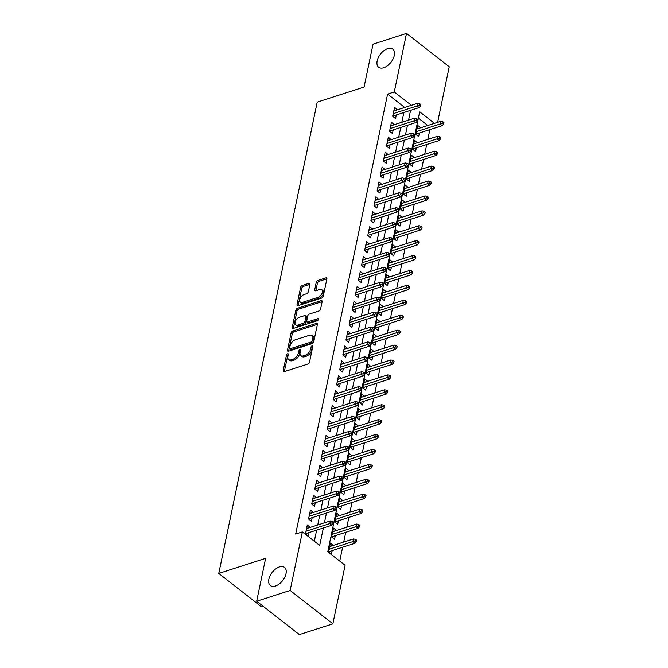<?xml version="1.0" encoding="UTF-8"?>
<svg xmlns="http://www.w3.org/2000/svg" width="668" height="668" viewBox="0 0 668 668"><rect width="100%" height="100%" fill="white"/><g stroke="black" fill="none" stroke-linecap="round" stroke-linejoin="round"><path stroke-width="1" d="M287.599 353.731A1.236 0.71 -52 0 0 286.463 355.05L283.215 370.606A1.762 1.019 -52 0 0 283.449 371.567A1.762 1.019 -52 0 0 284.226 371.642L307.881 364.035A1.762 1.019 -52 0 0 309.501 362.148L312.749 346.592A1.236 0.71 -52 0 0 312.591 345.915A1.236 0.71 -52 0 0 312.048 345.865A1.236 0.71 -52 0 0 310.912 347.185L310.495 349.197A5.636 3.256 -52 0 1 305.309 355.234L303.339 355.869A5.636 3.256 -52 0 1 300.842 355.626A5.636 3.256 -52 0 1 300.107 352.537L300.533 350.525A1.236 0.71 -52 0 0 300.366 349.848A1.236 0.71 -52 0 0 299.823 349.798A1.236 0.71 -52 0 0 298.688 351.118L298.27 353.13A5.636 3.256 -52 0 1 293.085 359.167L291.114 359.801A5.636 3.256 -52 0 1 288.618 359.559A5.636 3.256 -52 0 1 287.883 356.47L288.309 354.457A1.236 0.71 -52 0 0 288.15 353.781A1.236 0.71 -52 0 0 287.599 353.731M288.2 354.975A1.236 0.71 -52 0 0 287.624 355.952L284.376 371.508A1.762 1.019 -52 0 0 284.359 371.6M312.641 347.109A1.236 0.71 -52 0 0 312.065 348.086L311.647 350.099L310.495 349.197M300.425 351.042A1.236 0.71 -52 0 0 299.849 352.019L299.423 354.032L298.27 353.13M383.733 67.718A11.49 6.638 -52 0 0 393.076 58.884A11.49 6.638 -52 0 0 392.801 49.115A11.49 6.638 -52 0 0 387.716 48.63A11.49 6.638 -52 0 0 378.372 57.465A11.49 6.638 -52 0 0 378.656 67.234A11.49 6.638 -52 0 0 383.733 67.718M275.458 586.003A11.49 6.638 -52 0 0 284.802 577.169A11.49 6.638 -52 0 0 284.518 567.399A11.49 6.638 -52 0 0 279.441 566.915A11.49 6.638 -52 0 0 270.097 575.749A11.49 6.638 -52 0 0 270.381 585.51A11.49 6.638 -52 0 0 275.458 586.003M309.868 284.393A1.762 1.019 -52 0 0 309.643 283.432A1.762 1.019 -52 0 0 308.858 283.357L302.228 285.486A1.762 1.019 -52 0 0 300.608 287.374L296.993 304.65A1.762 1.019 -52 0 0 297.227 305.618A1.762 1.019 -52 0 0 298.003 305.694L321.659 298.078A1.762 1.019 -52 0 0 323.279 296.191L326.886 278.915A1.762 1.019 -52 0 0 326.66 277.955A1.762 1.019 -52 0 0 325.884 277.88L317.868 280.46A1.762 1.019 -52 0 0 316.248 282.347L314.703 289.737A1.762 1.019 -52 0 0 314.929 290.705A1.762 1.019 -52 0 0 315.705 290.78L319.68 289.494A4.718 2.722 -52 0 1 321.767 289.703A4.718 2.722 -52 0 1 321.884 293.703A4.718 2.722 -52 0 1 318.043 297.327L302.47 302.345A4.718 2.722 -52 0 1 300.391 302.145A4.718 2.722 -52 0 1 300.274 298.137A4.718 2.722 -52 0 1 304.107 294.513L306.704 293.678A1.762 1.019 -52 0 0 308.324 291.791L309.868 284.393M434.484 123.338L419.688 111.781L327.771 551.76L345.097 565.287L332.864 623.828L299.389 634.6L256.662 601.233L265.622 558.348L218.762 573.428L317.216 102.129L364.077 87.049L373.036 44.171L406.511 33.4L449.238 66.767L437.632 122.319M256.662 601.233L290.137 590.462L302.362 531.92L319.688 545.447L323.345 527.962M404.691 107.448L387.59 94.096L295.673 534.074L302.362 531.92M387.59 94.096L394.279 91.942L406.511 33.4M292.709 331.019A1.762 1.019 -52 0 0 291.089 332.906L287.482 350.182A1.762 1.019 -52 0 0 287.716 351.143A1.762 1.019 -52 0 0 288.493 351.218L312.148 343.611A1.762 1.019 -52 0 0 313.768 341.724L317.375 324.448A1.762 1.019 -52 0 0 317.15 323.479A1.762 1.019 -52 0 0 316.373 323.404L292.709 331.019L293.87 331.921A1.762 1.019 -52 0 0 292.25 333.808L288.643 351.084A1.762 1.019 -52 0 0 288.618 351.176M292.242 327.412L295.849 310.144A1.762 1.019 -52 0 1 297.469 308.257L321.124 300.642A1.762 1.019 -52 0 1 321.901 300.717A1.762 1.019 -52 0 1 322.135 301.685L320.59 309.075A1.762 1.019 -52 0 1 318.97 310.962L309.376 314.052A1.762 1.019 -52 0 0 307.756 315.939L306.729 320.84A1.762 1.019 -52 0 0 306.963 321.809A1.762 1.019 -52 0 0 307.739 321.884L317.726 318.669A1.236 0.71 -52 0 1 318.269 318.719A1.236 0.71 -52 0 1 318.302 319.772A1.236 0.71 -52 0 1 317.3 320.715L293.252 328.456A1.762 1.019 -52 0 1 292.467 328.38A1.762 1.019 -52 0 1 292.242 327.412L293.394 328.314L297.001 311.046L295.849 310.144M420.498 127.83L416.941 128.799M420.539 127.638L417.659 125.384L415.788 134.326L418.669 136.581L419.429 132.974M417.383 142.752L413.826 143.712M417.425 142.551L414.536 140.297L412.665 149.248L415.554 151.502L416.314 147.887M414.269 157.665L410.711 158.625M414.31 157.464L411.421 155.21L409.551 164.161L412.44 166.416L413.191 162.808M411.154 172.578L407.597 173.538M411.196 172.377L408.307 170.123L406.436 179.074L409.325 181.329L410.077 177.721M408.039 187.491L404.482 188.451M408.081 187.291L405.192 185.036L403.322 193.987L406.211 196.242L406.962 192.634M404.925 202.404L401.359 203.364M404.967 202.212L402.078 199.957L400.207 208.9L403.096 211.155L403.848 207.548M401.802 217.317L398.245 218.286M401.844 217.125L398.963 214.871L397.093 223.822L399.973 226.076L400.733 222.461M398.687 232.239L395.13 233.199M398.729 232.038L395.84 229.784L393.978 238.735L396.859 240.989L397.619 237.374M395.573 247.152L392.016 248.112M395.615 246.951L392.726 244.697L390.855 253.648L393.744 255.902L394.504 252.295M392.458 262.065L388.901 263.025M392.5 261.864L389.611 259.61L387.741 268.561L390.63 270.816L391.381 267.208M389.344 276.978L385.787 277.938M389.386 276.786L386.496 274.531L384.626 283.474L387.515 285.729L388.267 282.121M386.229 291.891L382.664 292.851M386.271 291.699L383.382 289.444L381.511 298.387L384.401 300.642L385.152 297.035M383.115 306.804L379.549 307.773M383.148 306.612L380.267 304.357L378.397 313.309L381.286 315.563L382.038 311.948M379.992 321.726L376.435 322.686M380.034 321.525L377.153 319.271L375.282 328.222L378.163 330.476L378.923 326.861M376.877 336.639L373.32 337.599M376.919 336.438L374.03 334.184L372.168 343.135L375.049 345.389L375.808 341.782M373.763 351.552L370.206 352.512M373.804 351.351L370.915 349.097L369.045 358.048L371.934 360.303L372.686 356.695M370.648 366.465L367.091 367.425M370.69 366.273L367.801 364.018L365.93 372.961L368.819 375.216L369.571 371.608M367.534 381.378L363.976 382.346M367.575 381.186L364.686 378.931L362.816 387.883L365.705 390.137L366.456 386.521M364.419 396.299L360.854 397.26M364.461 396.099L361.572 393.844L359.701 402.796L362.59 405.05L363.342 401.435M361.296 411.212L357.739 412.173M361.338 411.012L358.457 408.758L356.587 417.709L359.476 419.963L360.227 416.356M358.182 426.126L354.624 427.086M358.223 425.925L355.334 423.671L353.472 432.622L356.353 434.876L357.113 431.269M355.067 441.039L351.51 441.999M355.109 440.847L352.22 438.592L350.349 447.535L353.238 449.789L353.998 446.182M351.952 455.952L348.395 456.912M351.994 455.76L349.105 453.505L347.235 462.448L350.124 464.703L350.875 461.095M348.838 470.865L345.281 471.833M348.88 470.673L345.991 468.418L344.12 477.37L347.009 479.624L347.761 476.008M345.723 485.786L342.158 486.747M345.765 485.586L342.876 483.331L341.006 492.283L343.895 494.537L344.646 490.922M342.609 500.699L339.043 501.66M342.642 500.499L339.761 498.245L337.891 507.196L340.78 509.45L341.532 505.843M339.486 515.612L335.929 516.573M339.528 515.412L336.647 513.158L334.777 522.109L337.657 524.363L338.417 520.756M336.371 530.526L332.814 531.486M336.413 530.334L333.524 528.079L331.662 537.022L334.543 539.276L335.303 535.669M310.161 527.403L307.313 524.956L305.443 533.899L308.332 536.154L309.084 532.546M313.275 512.49L310.428 510.035L308.558 518.986L311.447 521.24L312.198 517.633M316.39 497.576L313.542 495.122L311.68 504.073L314.561 506.327L315.321 502.72M319.504 482.663L316.665 480.209L314.795 489.16L317.676 491.414L318.436 487.799M322.627 467.742L319.78 465.295L317.91 474.247L320.799 476.501L321.55 472.886M325.742 452.829L322.894 450.382L321.024 459.325L323.913 461.58L324.665 457.972M328.856 437.916L326.009 435.469L324.139 444.412L327.028 446.667L327.779 443.059M331.971 423.003L329.124 420.548L327.253 429.499L330.142 431.753L330.894 428.146M335.085 408.09L332.238 405.635L330.368 414.586L333.257 416.84L334.017 413.233M338.2 393.176L335.361 390.722L333.491 399.673L336.371 401.927L337.131 398.312M341.323 378.255L338.476 375.808L336.605 384.76L339.494 387.014L340.246 383.399M344.438 363.342L341.59 360.895L339.72 369.838L342.609 372.093L343.36 368.486M347.552 348.429L344.705 345.974L342.834 354.925L345.723 357.18L346.475 353.572M350.667 333.516L347.819 331.061L345.949 340.012L348.838 342.266L349.589 338.659M353.781 318.603L350.934 316.148L349.063 325.099L351.952 327.353L352.704 323.738M356.896 303.681L354.048 301.235L352.186 310.186L355.067 312.44L355.827 308.825M360.01 288.768L357.171 286.321L355.301 295.264L358.182 297.519L358.941 293.912M363.133 273.855L360.286 271.408L358.415 280.351L361.304 282.606L362.056 278.999M366.248 258.942L363.4 256.487L361.53 265.438L364.419 267.693L365.171 264.085M369.362 244.029L366.515 241.574L364.644 250.525L367.534 252.78L368.285 249.172M372.477 229.116L369.629 226.661L367.759 235.612L370.648 237.866L371.4 234.251M375.591 214.194L372.744 211.748L370.874 220.699L373.763 222.953L374.523 219.338M378.706 199.281L375.867 196.835L373.996 205.777L376.877 208.032L377.637 204.425M381.82 184.368L378.981 181.913L377.111 190.864L380 193.119L380.752 189.512M384.943 169.455L382.096 167L380.226 175.951L383.115 178.206L383.866 174.599M388.058 154.542L385.211 152.087L383.34 161.038L386.229 163.293L386.981 159.685M391.172 139.629L388.325 137.174L386.455 146.125L389.344 148.379L390.095 144.764M394.287 124.707L391.44 122.261L389.569 131.204L392.458 133.458L393.21 129.851M314.319 541.255L316.649 530.116M317.717 524.973L319.763 515.195M320.84 510.06L322.878 500.282M323.955 495.138L325.992 485.369M327.07 480.225L329.107 470.456M330.184 465.312L332.23 455.543M333.299 450.399L335.344 440.63M336.413 435.486L338.459 425.708M339.528 420.573L341.573 410.795M342.651 405.651L344.688 395.882M345.765 390.738L347.803 380.969M348.88 375.825L350.917 366.056M351.994 360.912L354.04 351.143M355.109 345.999L357.155 336.221M358.223 331.086L360.269 321.308M361.346 316.164L363.384 306.395M364.461 301.251L366.498 291.482M367.575 286.338L369.613 276.569M370.69 271.425L372.736 261.647M373.804 256.512L375.85 246.734M376.919 241.591L378.965 231.821M380.034 226.677L382.079 216.908M383.156 211.764L385.194 201.995M386.271 196.851L388.308 187.082M389.386 181.938L391.423 172.16M392.5 167.025L394.546 157.247M395.615 152.104L397.66 142.334M398.729 137.191L400.775 127.421M401.852 122.277L403.889 112.508M397.402 109.794L394.554 107.348L392.692 116.29L395.573 118.545L396.333 114.938M339.728 561.095L342.626 547.226M343.694 542.082L345.74 532.312M346.817 527.169L348.855 517.391M349.932 512.256L351.969 502.478M353.046 497.343L355.084 487.565M356.161 482.421L358.207 472.652M359.275 467.508L361.321 457.739M362.39 452.595L364.436 442.826M365.513 437.682L367.55 427.904M368.627 422.769L370.665 412.991M371.742 407.847L373.779 398.078M374.857 392.934L376.894 383.165M377.971 378.021L380.017 368.252M381.086 363.108L383.131 353.339M384.2 348.195L386.246 338.417M387.323 333.282L389.361 323.504M390.438 318.36L392.475 308.591M393.552 303.447L395.59 293.678M396.667 288.534L398.712 278.765M399.781 273.621L401.827 263.843M402.896 258.708L404.942 248.93M406.019 243.787L408.056 234.017M409.133 228.874L411.171 219.104M412.248 213.96L414.285 204.191M415.362 199.047L417.4 189.278M418.477 184.134L420.523 174.356M421.591 169.221L423.637 159.443M424.706 154.3L426.752 144.53M427.829 139.387L429.866 129.617M427.787 125.492L418.36 118.127M333.257 545.439L330.409 542.992L328.539 551.935L331.428 554.198L332.18 550.582M218.762 573.428L261.489 606.803L263.117 606.277M332.864 623.828L290.137 590.462M411.388 105.293L394.279 91.942M324.414 522.819L326.46 513.049M327.529 507.905L329.575 498.128M330.643 492.992L332.689 483.215M333.766 478.071L335.804 468.301M336.881 463.158L338.918 453.388M339.995 448.245L342.033 438.475M343.11 433.332L345.156 423.554M346.224 418.418L348.27 408.641M349.339 403.497L351.385 393.728M352.462 388.584L354.499 378.814M355.576 373.671L357.614 363.901M358.691 358.758L360.728 348.988M361.805 343.845L363.843 334.067M364.92 328.932L366.966 319.154M368.035 314.01L370.08 304.241M371.149 299.097L373.195 289.327M374.272 284.184L376.309 274.414M377.387 269.271L379.424 259.493M380.501 254.358L382.539 244.58M383.616 239.436L385.661 229.667M386.73 224.523L388.776 214.754M389.845 209.61L391.891 199.841M392.968 194.697L395.005 184.927M396.082 179.784L398.12 170.006M399.197 164.871L401.234 155.093M402.311 149.949L404.349 140.18M405.426 135.036L407.472 125.267M408.54 120.123L410.586 110.354M333.299 545.247L329.7 546.407M310.202 527.211L306.604 528.363M313.317 512.289L309.718 513.45M316.432 497.376L312.833 498.537M319.546 482.463L315.947 483.624M322.669 467.55L319.062 468.711M325.784 452.637L322.185 453.789M328.898 437.724L325.299 438.876M332.013 422.802L328.414 423.963M335.127 407.889L331.528 409.05M338.242 392.976L334.643 394.137M341.356 378.063L337.757 379.224M344.479 363.15L340.872 364.302M347.594 348.228L343.995 349.389M350.708 333.315L347.109 334.476M353.823 318.402L350.224 319.563M356.937 303.489L353.339 304.65M360.052 288.576L356.453 289.728M363.175 273.663L359.568 274.815M366.289 258.741L362.691 259.902M369.404 243.828L365.805 244.989M372.519 228.915L368.92 230.076M375.633 214.002L372.034 215.163M378.748 199.089L375.149 200.241M381.862 184.168L378.263 185.328M384.985 169.254L381.378 170.415M388.1 154.341L384.501 155.502M391.214 139.428L387.615 140.589M394.329 124.515L390.73 125.676M397.443 109.602L393.844 110.754M288.618 359.559L289.778 360.461A5.636 3.256 -52 0 0 292.267 360.703L291.114 359.801M299.423 354.032A5.636 3.256 -52 0 1 294.237 360.069L292.267 360.703M300.842 355.626L301.994 356.528A5.636 3.256 -52 0 0 304.491 356.77L303.339 355.869M311.647 350.099A5.636 3.256 -52 0 1 306.462 356.136L304.491 356.77M317.392 324.347L293.87 331.921M289.661 347.978A1.236 0.71 -52 0 0 289.82 348.654A1.236 0.71 -52 0 0 290.363 348.704L311.129 342.024A1.236 0.71 -52 0 0 312.265 340.705L312.707 338.584A5.636 3.256 -52 0 0 311.973 335.486A5.636 3.256 -52 0 0 309.484 335.252L295.289 339.82A5.636 3.256 -52 0 0 290.104 345.857L289.661 347.978M289.82 348.654L290.972 349.556A1.236 0.71 -52 0 0 291.524 349.606L290.363 348.704M311.973 335.486L313.125 336.388A5.636 3.256 -52 0 1 313.86 339.486L313.417 341.607A1.236 0.71 -52 0 1 312.29 342.926L291.524 349.606M322.151 301.585L298.621 309.159A1.762 1.019 -52 0 0 297.001 311.046M306.963 321.809L308.115 322.711A1.762 1.019 -52 0 0 308.892 322.786L318.31 319.755M299.423 317.25A4.718 2.722 -52 0 0 295.582 320.882A4.718 2.722 -52 0 0 295.699 324.882A4.718 2.722 -52 0 0 297.786 325.082L303.272 323.32A1.762 1.019 -52 0 0 304.892 321.433L305.919 316.532A1.762 1.019 -52 0 0 305.685 315.563A1.762 1.019 -52 0 0 304.909 315.488L299.423 317.25M295.699 324.882L296.859 325.784A4.718 2.722 -52 0 0 298.938 325.984L297.786 325.082M305.685 315.563L306.837 316.465A1.762 1.019 -52 0 1 307.071 317.434L306.044 322.335A1.762 1.019 -52 0 1 304.424 324.222L298.938 325.984M300.391 302.145L301.544 303.047A4.718 2.722 -52 0 0 303.631 303.247L302.47 302.345M321.767 289.703L322.92 290.605A4.718 2.722 -52 0 1 323.036 294.605A4.718 2.722 -52 0 1 319.204 298.229L303.631 303.247M326.911 278.823L319.02 281.362A1.762 1.019 -52 0 0 317.4 283.249L315.855 290.638A1.762 1.019 -52 0 0 315.839 290.739M309.885 284.301L303.381 286.388A1.762 1.019 -52 0 0 301.761 288.275L298.153 305.552A1.762 1.019 -52 0 0 298.137 305.652M356.378 541.731L356.695 540.245L355.535 539.343L355.226 540.83L356.378 541.731L354.975 543.251L352.896 541.623L353.455 538.942L329.658 546.599M355.226 540.83L329.099 549.288M354.975 543.251L328.581 551.743M353.455 538.942L355.535 539.343M305.485 533.707L331.879 525.215L329.8 523.587L306.002 531.244M332.13 522.793L333.282 523.695L333.591 522.201L332.439 521.299L332.13 522.793L329.8 523.587L330.359 520.906L306.562 528.563M331.879 525.215L333.282 523.695M332.439 521.299L330.359 520.906M359.493 526.818L359.81 525.324L358.649 524.422L358.34 525.916L359.493 526.818L358.09 528.338L356.011 526.71L356.578 524.029L332.773 531.686M358.34 525.916L332.213 534.367M358.09 528.338L331.695 536.83M356.578 524.029L358.649 524.422M362.615 511.905L362.924 510.41L361.772 509.509L361.455 511.003L362.615 511.905L361.204 513.416L359.134 511.797L359.693 509.116L335.887 516.773M361.455 511.003L335.328 519.453M361.204 513.416L334.818 521.917M359.693 509.116L361.772 509.509M365.73 496.992L366.039 495.497L364.887 494.596L364.569 496.09L365.73 496.992L364.327 498.503L362.248 496.883L362.808 494.195L339.002 501.86M364.569 496.09L338.442 504.54M364.327 498.503L337.933 506.995M362.808 494.195L364.887 494.596M368.845 482.071L369.154 480.584L368.001 479.682L367.692 481.169L368.845 482.071L367.442 483.59L365.363 481.97L365.922 479.282L342.125 486.939M367.692 481.169L341.557 489.627M367.442 483.59L341.047 492.082M365.922 479.282L368.001 479.682M308.599 518.794L334.994 510.302L332.914 508.674L309.117 516.331M335.244 507.88L336.396 508.782L336.714 507.288L335.553 506.386L335.244 507.88L332.914 508.674L333.474 505.993L309.676 513.65M334.994 510.302L336.396 508.782M335.553 506.386L333.474 505.993M311.714 503.872L338.108 495.38L336.029 493.761L312.232 501.417M338.359 492.967L339.511 493.869L339.828 492.374L338.668 491.473L338.359 492.967L336.029 493.761L336.597 491.072L312.791 498.737M338.108 495.38L339.511 493.869M338.668 491.473L336.597 491.072M314.837 488.959L341.223 480.467L339.152 478.847L315.346 486.504M341.473 478.046L342.634 478.948L342.943 477.461L341.791 476.56L341.473 478.046L339.152 478.847L339.711 476.159L315.906 483.816M341.223 480.467L342.634 478.948M341.791 476.56L339.711 476.159M317.951 474.046L344.346 465.554L342.266 463.934L318.461 471.591M344.588 463.133L345.748 464.035L346.057 462.548L344.905 461.646L344.588 463.133L342.266 463.934L342.826 461.246L319.02 468.903M344.346 465.554L345.748 464.035M344.905 461.646L342.826 461.246M371.959 467.157L372.268 465.671L371.116 464.769L370.807 466.256L371.959 467.157L370.556 468.677L368.477 467.057L369.037 464.369L345.239 472.025M370.807 466.256L344.68 474.714M370.556 468.677L344.162 477.169M369.037 464.369L371.116 464.769M321.066 459.133L347.46 450.641L345.381 449.013L321.575 456.678M347.711 448.22L348.863 449.121L349.172 447.627L348.02 446.725L347.711 448.22L345.381 449.013L345.94 446.333L322.143 453.99M347.46 450.641L348.863 449.121M348.02 446.725L345.94 446.333M375.074 452.244L375.383 450.75L374.23 449.848L373.921 451.343L375.074 452.244L373.671 453.764L371.592 452.136L372.151 449.455L348.354 457.112M373.921 451.343L347.794 459.801M373.671 453.764L347.276 462.256M372.151 449.455L374.23 449.848M378.188 437.331L378.505 435.837L377.345 434.935L377.036 436.429L378.188 437.331L376.785 438.851L374.706 437.223L375.266 434.542L351.468 442.199M377.036 436.429L350.909 444.88M376.785 438.851L350.391 447.343M375.266 434.542L377.345 434.935M381.303 422.418L381.62 420.923L380.459 420.022L380.15 421.516L381.303 422.418L379.9 423.929L377.821 422.31L378.389 419.621L354.583 427.286M380.15 421.516L354.023 429.967M379.9 423.929L353.514 432.421M378.389 419.621L380.459 420.022M384.426 407.505L384.735 406.01L383.582 405.109L383.265 406.603L384.426 407.505L383.023 409.016L380.944 407.396L381.503 404.708L357.697 412.365M383.265 406.603L357.138 415.053M383.023 409.016L356.629 417.508M381.503 404.708L383.582 405.109M387.54 392.584L387.849 391.097L386.697 390.195L386.38 391.682L387.54 392.584L386.137 394.103L384.058 392.483L384.618 389.795L360.812 397.452M386.38 391.682L360.252 400.14M386.137 394.103L359.743 402.595M384.618 389.795L386.697 390.195M324.18 444.22L350.575 435.728L348.496 434.1L324.698 441.757M350.825 433.307L351.978 434.208L352.286 432.714L351.134 431.812L350.825 433.307L348.496 434.1L349.055 431.419L325.258 439.076M350.575 435.728L351.978 434.208M351.134 431.812L349.055 431.419M327.295 429.299L353.689 420.807L351.61 419.187L327.813 426.844M353.94 418.393L355.092 419.295L355.401 417.801L354.249 416.899L353.94 418.393L351.61 419.187L352.17 416.498L328.372 424.163M353.689 420.807L355.092 419.295M354.249 416.899L352.17 416.498M330.409 414.385L356.804 405.894L354.725 404.274L330.927 411.931M357.054 403.48L358.207 404.382L358.524 402.887L357.363 401.986L357.054 403.48L354.725 404.274L355.284 401.585L331.487 409.242M356.804 405.894L358.207 404.382M357.363 401.986L355.284 401.585M333.532 399.472L359.918 390.98L357.839 389.361L334.042 397.017M360.169 388.559L361.321 389.461L361.639 387.974L360.478 387.073L360.169 388.559L357.839 389.361L358.407 386.672L334.601 394.329M359.918 390.98L361.321 389.461M360.478 387.073L358.407 386.672M336.647 384.559L363.041 376.067L360.962 374.439L337.156 382.104M363.283 373.646L364.444 374.548L364.753 373.061L363.601 372.159L363.283 373.646L360.962 374.439L361.522 371.759L337.716 379.416M363.041 376.067L364.444 374.548M363.601 372.159L361.522 371.759M390.655 377.671L390.964 376.184L389.811 375.282L389.502 376.769L390.655 377.671L389.252 379.19L387.173 377.562L387.732 374.882L363.935 382.539M389.502 376.769L363.367 385.227M389.252 379.19L362.858 387.682M387.732 374.882L389.811 375.282M339.761 369.646L366.156 361.154L364.077 359.526L340.271 367.183M366.398 358.733L367.559 359.635L367.868 358.14L366.715 357.238L366.398 358.733L364.077 359.526L364.636 356.846L340.839 364.503M366.156 361.154L367.559 359.635M366.715 357.238L364.636 356.846M393.769 362.757L394.078 361.263L392.926 360.361L392.617 361.856L393.769 362.757L392.366 364.277L390.287 362.649L390.847 359.969L367.049 367.625M392.617 361.856L366.49 370.306M392.366 364.277L365.972 372.769M390.847 359.969L392.926 360.361M342.876 354.733L369.27 346.241L367.191 344.613L343.385 352.27M369.521 343.82L370.673 344.721L370.982 343.227L369.83 342.325L369.521 343.82L367.191 344.613L367.751 341.933L343.953 349.589M369.27 346.241L370.673 344.721M369.83 342.325L367.751 341.933M396.884 347.844L397.193 346.35L396.041 345.448L395.732 346.942L396.884 347.844L395.481 349.364L393.402 347.736L393.961 345.055L370.164 352.712M395.732 346.942L369.604 355.393M395.481 349.364L369.087 357.856M393.961 345.055L396.041 345.448M345.991 339.812L372.385 331.32L370.306 329.7L346.508 337.357M372.635 328.906L373.788 329.808L374.097 328.314L372.944 327.412L372.635 328.906L370.306 329.7L370.865 327.011L347.068 334.676M372.385 331.32L373.788 329.808M372.944 327.412L370.865 327.011M399.998 332.931L400.316 331.437L399.155 330.535L398.846 332.029L399.998 332.931L398.596 334.443L396.516 332.823L397.076 330.134L373.278 337.799M398.846 332.029L372.719 340.48M398.596 334.443L372.201 342.934M397.076 330.134L399.155 330.535M349.105 324.899L375.499 316.407L373.42 314.787L349.623 322.444M375.75 313.985L376.902 314.887L377.22 313.401L376.059 312.499L375.75 313.985L373.42 314.787L373.98 312.098L350.182 319.755M375.499 316.407L376.902 314.887M376.059 312.499L373.98 312.098M403.113 318.01L403.43 316.523L402.27 315.622L401.961 317.108L403.113 318.01L401.71 319.529L399.631 317.91L400.199 315.221L376.393 322.878M401.961 317.108L375.834 325.566M401.71 319.529L375.324 328.021M400.199 315.221L402.27 315.622M352.22 309.985L378.614 301.493L376.535 299.874L352.737 307.531M378.865 299.072L380.017 299.974L380.334 298.487L379.173 297.586L378.865 299.072L376.535 299.874L377.103 297.185L353.297 304.842M378.614 301.493L380.017 299.974M379.173 297.586L377.103 297.185M406.236 303.097L406.545 301.61L405.392 300.709L405.075 302.195L406.236 303.097L404.833 304.616L402.754 302.996L403.313 300.308L379.507 307.965M405.075 302.195L378.948 310.653M404.833 304.616L378.439 313.108M403.313 300.308L405.392 300.709M355.343 295.072L381.729 286.58L379.658 284.952L355.852 292.617M381.979 284.159L383.14 285.061L383.449 283.566L382.296 282.664L381.979 284.159L379.658 284.952L380.217 282.272L356.411 289.929M381.729 286.58L383.14 285.061M382.296 282.664L380.217 282.272M409.35 288.184L409.659 286.689L408.507 285.787L408.19 287.282L409.35 288.184L407.948 289.703L405.868 288.075L406.428 285.395L382.63 293.052M408.19 287.282L382.063 295.74M407.948 289.703L381.553 298.195M406.428 285.395L408.507 285.787M412.465 273.27L412.774 271.776L411.622 270.874L411.313 272.369L412.465 273.27L411.062 274.79L408.983 273.162L409.542 270.482L385.745 278.139M411.313 272.369L385.185 280.819M411.062 274.79L384.668 283.282M409.542 270.482L411.622 270.874M415.579 258.357L415.888 256.863L414.736 255.961L414.427 257.456L415.579 258.357L414.177 259.869L412.098 258.249L412.657 255.568L388.859 263.225M414.427 257.456L388.3 265.906M414.177 259.869L387.782 268.369M412.657 255.568L414.736 255.961M418.694 243.444L419.011 241.95L417.851 241.048L417.542 242.542L418.694 243.444L417.291 244.956L415.212 243.336L415.772 240.647L391.974 248.312M417.542 242.542L391.415 250.993M417.291 244.956L390.897 253.448M415.772 240.647L417.851 241.048M421.809 228.523L422.126 227.036L420.965 226.135L420.656 227.621L421.809 228.523L420.406 230.042L418.327 228.423L418.894 225.734L395.089 233.391M420.656 227.621L394.529 236.08M420.406 230.042L394.02 238.534M418.894 225.734L420.965 226.135M424.931 213.61L425.24 212.123L424.088 211.222L423.771 212.708L424.931 213.61L423.52 215.129L421.45 213.501L422.009 210.821L398.203 218.478M423.771 212.708L397.644 221.166M423.52 215.129L397.134 223.621M422.009 210.821L424.088 211.222M428.046 198.697L428.355 197.202L427.203 196.3L426.885 197.795L428.046 198.697L426.643 200.216L424.564 198.588L425.124 195.908L401.318 203.565M426.885 197.795L400.758 206.245M426.643 200.216L400.249 208.708M425.124 195.908L427.203 196.3M431.161 183.783L431.47 182.289L430.317 181.387L430.008 182.882L431.161 183.783L429.758 185.303L427.679 183.675L428.238 180.995L404.441 188.652M430.008 182.882L403.873 191.332M429.758 185.303L403.363 193.795M428.238 180.995L430.317 181.387M434.275 168.87L434.584 167.376L433.432 166.474L433.123 167.969L434.275 168.87L432.872 170.382L430.793 168.762L431.353 166.073L407.555 173.738M433.123 167.969L406.996 176.419M432.872 170.382L406.478 178.874M431.353 166.073L433.432 166.474M437.39 153.949L437.699 152.463L436.546 151.561L436.237 153.047L437.39 153.949L435.987 155.469L433.908 153.849L434.467 151.16L410.67 158.817M436.237 153.047L410.11 161.506M435.987 155.469L409.593 163.961M434.467 151.16L436.546 151.561M440.504 139.036L440.822 137.55L439.661 136.648L439.352 138.134L440.504 139.036L439.101 140.556L437.022 138.936L437.582 136.247L413.784 143.904M439.352 138.134L413.225 146.593M439.101 140.556L412.707 149.047M437.582 136.247L439.661 136.648M443.619 124.123L443.936 122.628L442.775 121.726L442.466 123.221L443.619 124.123L442.216 125.642L440.137 124.014L440.705 121.334L416.899 128.991M442.466 123.221L416.339 131.679M442.216 125.642L415.83 134.134M440.705 121.334L442.775 121.726M358.457 280.159L384.851 271.667L382.772 270.039L358.966 277.696M385.094 269.246L386.254 270.148L386.563 268.653L385.411 267.751L385.094 269.246L382.772 270.039L383.332 267.359L359.526 275.016M384.851 271.667L386.254 270.148M385.411 267.751L383.332 267.359M361.572 265.246L387.966 256.746L385.887 255.126L362.081 262.783M388.217 254.333L389.369 255.234L389.678 253.74L388.525 252.838L388.217 254.333L385.887 255.126L386.446 252.446L362.649 260.102M387.966 256.746L389.369 255.234M388.525 252.838L386.446 252.446M364.686 250.325L391.081 241.833L389.001 240.213L365.204 247.87M391.331 239.42L392.483 240.321L392.792 238.827L391.64 237.925L391.331 239.42L389.001 240.213L389.561 237.524L365.763 245.189M391.081 241.833L392.483 240.321M391.64 237.925L389.561 237.524M367.801 235.412L394.195 226.92L392.116 225.3L368.319 232.957M394.446 224.498L395.598 225.4L395.907 223.914L394.755 223.012L394.446 224.498L392.116 225.3L392.675 222.611L368.878 230.268M394.195 226.92L395.598 225.4M394.755 223.012L392.675 222.611M370.915 220.498L397.31 212.006L395.231 210.378L371.433 218.044M397.56 209.585L398.712 210.487L399.03 209L397.869 208.099L397.56 209.585L395.231 210.378L395.79 207.698L371.993 215.355M397.31 212.006L398.712 210.487M397.869 208.099L395.79 207.698M374.038 205.585L400.424 197.093L398.345 195.465L374.548 203.122M400.675 194.672L401.827 195.574L402.144 194.079L400.984 193.177L400.675 194.672L398.345 195.465L398.913 192.785L375.107 200.442M400.424 197.093L401.827 195.574M400.984 193.177L398.913 192.785M377.153 190.672L403.547 182.18L401.468 180.552L377.662 188.209M403.789 179.759L404.95 180.661L405.259 179.166L404.107 178.264L403.789 179.759L401.468 180.552L402.027 177.872L378.222 185.529M403.547 182.18L404.95 180.661M404.107 178.264L402.027 177.872M380.267 175.751L406.662 167.259L404.583 165.639L380.777 173.296M406.904 164.846L408.064 165.748L408.373 164.253L407.221 163.351L406.904 164.846L404.583 165.639L405.142 162.95L381.336 170.616M406.662 167.259L408.064 165.748M407.221 163.351L405.142 162.95M383.382 160.838L409.776 152.346L407.697 150.726L383.891 158.383M410.027 149.924L411.179 150.826L411.488 149.34L410.336 148.438L410.027 149.924L407.697 150.726L408.257 148.037L384.459 155.694M409.776 152.346L411.179 150.826M410.336 148.438L408.257 148.037M386.496 145.925L412.891 137.433L410.812 135.813L387.014 143.47M413.141 135.011L414.294 135.913L414.603 134.427L413.45 133.525L413.141 135.011L410.812 135.813L411.371 133.124L387.574 140.781M412.891 137.433L414.294 135.913M413.45 133.525L411.371 133.124M389.611 131.012L416.005 122.52L413.926 120.891L390.129 128.557M416.256 120.098L417.408 121L417.725 119.505L416.565 118.603L416.256 120.098L413.926 120.891L414.486 118.211L390.688 125.868M416.005 122.52L417.408 121M416.565 118.603L414.486 118.211M392.726 116.098L419.12 107.606L417.041 105.978L393.243 113.635M419.37 105.185L420.523 106.087L420.84 104.592L419.679 103.69L419.37 105.185L417.041 105.978L417.609 103.298L393.803 110.955M419.12 107.606L420.523 106.087M419.679 103.69L417.609 103.298M287.624 355.952L286.463 355.05M312.065 348.086L310.912 347.185M299.849 352.019L298.688 351.118M294.237 360.069L293.085 359.167M306.462 356.136L305.309 355.234M284.376 371.508L283.215 370.606M317.409 324.222L316.373 323.404M288.643 351.084L287.482 350.182M292.25 333.808L291.089 332.906M312.29 342.926L311.129 342.024M313.417 341.607L312.265 340.705M313.86 339.486L312.707 338.584M298.621 309.159L297.469 308.257M322.168 301.452L321.124 300.642M308.892 322.786L307.739 321.884M318.452 319.237L317.726 318.669M304.424 324.222L303.272 323.32M306.044 322.335L304.892 321.433M307.071 317.434L305.919 316.532M319.204 298.229L318.043 297.327M315.855 290.638L314.703 289.737M317.4 283.249L316.248 282.347M319.02 281.362L317.868 280.46M326.919 278.69L325.884 277.88M298.153 305.552L296.993 304.65M301.761 288.275L300.608 287.374M303.381 286.388L302.228 285.486M309.902 284.167L308.858 283.357"/></g></svg>
